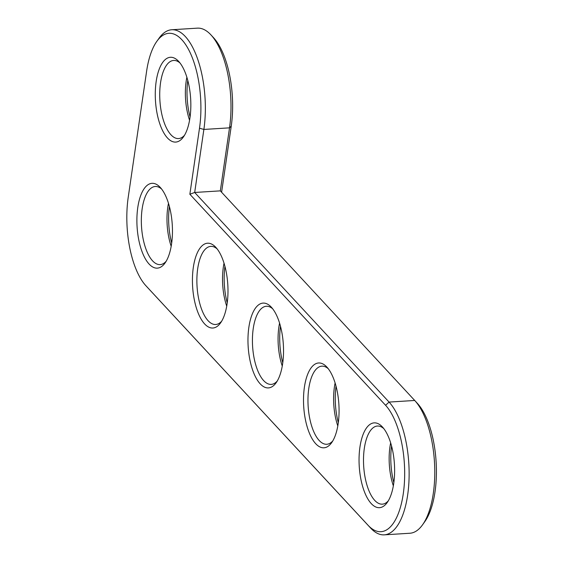 <?xml version="1.0" encoding="UTF-8"?>
<svg xmlns="http://www.w3.org/2000/svg" width="563" height="563" viewBox="0 0 563 563"><rect width="100%" height="100%" fill="white"/><g stroke="black" fill="none" stroke-linecap="round" stroke-linejoin="round"><path stroke-width="0.84" d="M189.858 194.249L385.585 405.29A66.533 27.594 86.4 0 1 403.27 493.793A66.533 27.594 86.4 0 1 368.082 525.286L145.916 285.737A66.533 27.594 86.4 0 1 145.817 285.631A66.533 27.594 86.4 0 1 128.23 197.233L146.619 71.191A66.533 27.594 86.4 0 1 156.81 41.373A66.533 27.594 86.4 0 1 189.548 51.437A66.533 27.594 86.4 0 1 199.499 128.202L189.858 194.249L194.678 192.469L389.075 402.073A69.889 28.98 86.4 0 1 409.027 479.563A69.889 28.98 86.4 0 1 384.248 534.85A69.889 28.98 86.4 0 1 370.686 528.122L148.526 288.573A69.889 28.98 86.4 0 1 148.421 288.46A69.889 28.98 86.4 0 1 148.315 288.355M160.258 187.423A42.492 17.622 86.4 0 1 160.321 187.493A42.492 17.622 86.4 0 1 172.257 224.644A42.492 17.622 86.4 0 1 165.05 262.991A42.492 17.622 86.4 0 1 137.09 226.924A42.492 17.622 86.4 0 1 160.258 187.423M215.798 247.312A42.492 17.622 86.4 0 1 215.861 247.375A42.492 17.622 86.4 0 1 227.797 284.526A42.492 17.622 86.4 0 1 220.59 322.873A42.492 17.622 86.4 0 1 192.63 286.806A42.492 17.622 86.4 0 1 215.798 247.312M178.647 61.381A42.492 17.622 86.4 0 1 178.71 61.444A42.492 17.622 86.4 0 1 190.646 98.595A42.492 17.622 86.4 0 1 183.432 136.943A42.492 17.622 86.4 0 1 155.479 100.876A42.492 17.622 86.4 0 1 178.647 61.381M271.345 307.201A42.492 17.622 86.4 0 1 271.401 307.264A42.492 17.622 86.4 0 1 283.337 344.415A42.492 17.622 86.4 0 1 276.13 382.763A42.492 17.622 86.4 0 1 248.17 346.695A42.492 17.622 86.4 0 1 271.345 307.201M326.885 367.083A42.492 17.622 86.4 0 1 326.948 367.153A42.492 17.622 86.4 0 1 338.877 404.304A42.492 17.622 86.4 0 1 331.67 442.652A42.492 17.622 86.4 0 1 303.71 406.585A42.492 17.622 86.4 0 1 326.885 367.083M382.425 426.972A42.492 17.622 86.4 0 1 382.488 427.043A42.492 17.622 86.4 0 1 394.424 464.186A42.492 17.622 86.4 0 1 387.21 502.534A42.492 17.622 86.4 0 1 359.25 466.467A42.492 17.622 86.4 0 1 382.425 426.972M156.81 41.373L159.04 38.242A69.889 28.98 86.4 0 1 171.743 29.755A69.889 28.98 86.4 0 1 203.876 129.448L194.678 192.469L220.323 190.864L414.72 400.469A69.889 28.98 86.4 0 1 414.818 400.582A69.889 28.98 86.4 0 1 434.446 461.681A69.889 28.98 86.4 0 1 422.588 524.758A69.889 28.98 86.4 0 1 409.885 533.245L384.248 534.85M166.155 261.274A39.136 16.228 86.4 0 1 160.159 264.61A39.136 16.228 86.4 0 1 141.517 226.565A39.136 16.228 86.4 0 1 155.275 186.494A39.136 16.228 86.4 0 1 161.63 189.055M221.695 321.163A39.136 16.228 86.4 0 1 215.699 324.499A39.136 16.228 86.4 0 1 197.057 286.454A39.136 16.228 86.4 0 1 210.815 246.376A39.136 16.228 86.4 0 1 217.17 248.937M184.537 135.233A39.136 16.228 86.4 0 1 178.548 138.568A39.136 16.228 86.4 0 1 159.906 100.517A39.136 16.228 86.4 0 1 173.657 60.445A39.136 16.228 86.4 0 1 180.019 63.007M277.235 381.052A39.136 16.228 86.4 0 1 271.246 384.388A39.136 16.228 86.4 0 1 252.604 346.336A39.136 16.228 86.4 0 1 266.355 306.265A39.136 16.228 86.4 0 1 272.717 308.827M332.775 440.935A39.136 16.228 86.4 0 1 326.786 444.27A39.136 16.228 86.4 0 1 308.144 406.226A39.136 16.228 86.4 0 1 321.895 366.154A39.136 16.228 86.4 0 1 328.257 368.716M388.315 500.824A39.136 16.228 86.4 0 1 382.326 504.159A39.136 16.228 86.4 0 1 363.684 466.115A39.136 16.228 86.4 0 1 377.435 426.036A39.136 16.228 86.4 0 1 383.797 428.605M171.743 29.755L197.381 28.15A69.889 28.98 86.4 0 1 211.041 34.99A69.889 28.98 86.4 0 1 229.521 127.843L220.323 190.864M168.485 203.306A39.136 16.228 -93.6 0 0 171.18 246.284M211.041 34.99L213.644 37.82A66.533 27.594 86.4 0 1 231.231 126.218L221.597 192.243M417.324 403.305A66.533 27.594 86.4 0 1 417.422 403.411A66.533 27.594 86.4 0 1 436.107 461.583A66.533 27.594 86.4 0 1 424.819 521.627L422.588 524.758M169.393 206.466A42.492 17.622 -93.6 0 0 171.68 243.033M224.933 266.348A42.492 17.622 -93.6 0 0 227.227 302.922M224.032 263.195A39.136 16.228 -93.6 0 0 226.72 306.166M187.782 80.418A42.492 17.622 -93.6 0 0 190.069 116.991M186.874 77.258A39.136 16.228 -93.6 0 0 189.562 120.236M280.473 326.237A42.492 17.622 -93.6 0 0 282.767 362.811M279.572 323.078A39.136 16.228 -93.6 0 0 282.26 366.056M336.02 386.127A42.492 17.622 -93.6 0 0 338.307 422.693M335.112 382.967A39.136 16.228 -93.6 0 0 337.8 425.945M391.559 446.009A42.492 17.622 -93.6 0 0 393.847 482.582M390.652 442.856A39.136 16.228 -93.6 0 0 393.34 485.827M414.72 400.469L389.075 402.073L385.585 405.29M231.231 126.218L229.521 127.843L203.876 129.448L199.499 128.202M370.686 528.122L368.082 525.286M148.526 288.573L145.916 285.737M145.817 285.631L148.421 288.46M417.422 403.411L414.818 400.582"/></g></svg>
